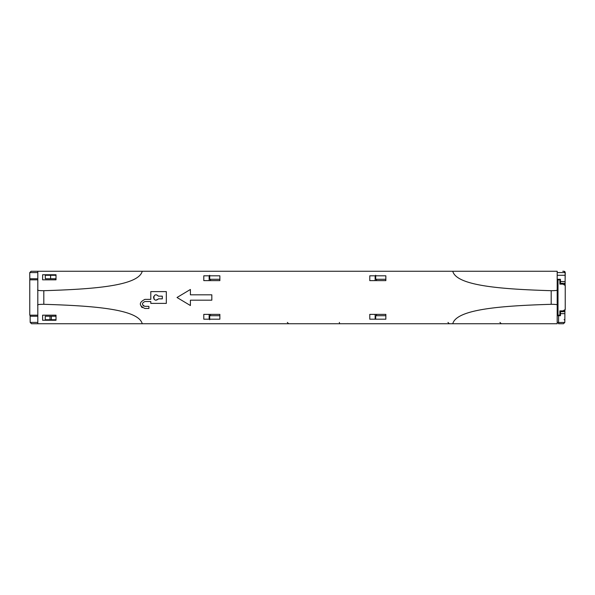<?xml version="1.0" encoding="UTF-8"?>
<svg xmlns="http://www.w3.org/2000/svg" width="595" height="595" viewBox="0 0 595 595"><rect width="100%" height="100%" fill="white"/><g stroke="black" fill="none" stroke-linecap="round" stroke-linejoin="round"><path stroke-width="0.89" d="M563.911 271.261L562.758 271.261L563.911 271.261L565.25 272.614L565.086 283.309L560.475 283.309L560.46 281.547L565.116 281.547M32.309 271.261L31.089 271.261L29.75 272.599L29.809 279.829M45.235 316.243L45.265 319.723L51.371 319.723L51.371 316.243L45.235 316.243M560.445 315.707L560.46 313.654L564.893 313.654L564.819 322.408L563.48 323.739L558.541 323.739L558.601 315.707L560.445 315.707M564.893 313.654L564.908 311.691L560.475 311.691L560.46 313.654M564.268 271.313L564.96 271.774M565.116 272.019L565.138 285.399M564.067 319.723L564.841 319.723M564.908 311.691L564.923 309.72M557.195 315.707L557.195 322.408M558.601 315.707L557.262 315.707M31.089 271.261L29.75 272.614M30.122 315.171L30.181 322.408L31.52 323.739L30.181 322.408L37.805 322.408M37.805 316.243L37.805 317.581M55.945 316.243L55.476 316.243L55.476 315.171M375.683 319.188L375.713 315.707L385.85 315.707L385.85 314.368L385.85 319.188L369.785 319.188L369.785 314.368L385.85 314.368L376.479 314.368L376.479 315.707M209.685 319.723L209.723 315.707L219.86 315.707L219.86 314.368L203.795 314.368L203.795 319.188L203.795 314.368L209.15 314.368L209.15 319.188M37.738 316.243L30.129 316.243M56.012 316.243L51.371 316.243M55.982 320.259L56.012 319.723L51.371 319.723M555.871 323.739L513.031 323.739M43.814 290.695C38.972 290.687 36.964 290.353 37.805 289.705L37.805 271.261L142.242 271.261C138.338 286.106 91.861 289.215 43.814 290.695L43.814 304.305C38.972 304.313 36.964 304.647 37.805 305.295L37.805 323.739L31.52 323.739M57.336 323.739L142.242 323.739C138.338 308.902 91.868 305.785 43.814 304.305M560.46 281.547L560.438 279.293L557.195 279.293M557.195 275.277L565.228 275.277M56.012 278.757L45.324 278.757L45.265 275.277L50.582 275.277L50.605 278.757M37.805 278.757L29.832 278.757L29.75 272.599M498.097 271.261L467.834 271.261M467.596 271.261L459.117 271.261M209.685 275.277L209.723 279.293L219.86 279.293L219.86 280.632L219.86 275.812L203.795 275.812L203.795 280.632L203.795 275.812M375.676 275.277L375.713 279.293L385.85 279.293L385.85 280.632L385.85 275.812L369.785 275.812L369.785 280.632L369.785 275.812M513.031 271.261L500.693 271.261M563.844 271.261L565.183 272.577L557.195 272.577M37.805 323.739L452.758 323.739C456.663 308.894 503.139 305.785 551.186 304.305L551.186 290.695C556.028 290.687 558.036 290.353 557.195 289.705L557.195 271.261L31.156 271.261L29.817 272.577L37.805 272.577M57.395 271.261L54.718 271.261M56.012 275.277L50.582 275.277M166.317 291.609L166.317 303.391L150.788 303.391L150.788 301.516L144.897 301.516C141.677 303.145 141.677 304.752 144.897 306.336L148.914 306.336L148.914 308.478L144.897 308.478C138.821 305.54 138.821 302.505 144.897 299.374L150.788 299.374L150.788 291.609L166.317 291.609L166.317 299.62M162.301 296.161L162.301 298.839L158.456 298.839C152.417 304.335 152.417 290.658 158.456 296.161L162.301 296.161M150.788 299.374L150.788 291.609M142.25 307.63L141.268 306.67M143.856 306.098L143.261 305.696M143.135 305.57L142.517 304.298M158.337 299.032L155.92 300.17M154.016 299.129L153.495 297.091M153.51 297.009L154.782 295.194M156.663 294.875L158.456 296.161M452.758 271.261C456.663 286.098 503.132 289.215 551.186 290.695M375.14 319.188L375.14 314.368L369.785 314.368L369.785 319.188M210.489 279.293L210.489 280.632L219.86 280.632L203.795 280.632L209.15 280.632L209.15 275.812M375.14 275.812L375.14 280.632L369.785 280.632L385.85 280.632L376.479 280.632L376.479 279.293M210.489 315.707L210.489 314.368L219.86 314.368L219.86 319.188L203.795 319.188M211.827 294.822L190.407 294.822L211.827 294.822L211.827 300.178L211.827 294.822M190.407 300.178L211.827 300.178L190.407 300.178L190.407 305.533L177.02 297.5L190.407 305.533M190.407 289.467L177.02 297.5L190.407 289.467L190.407 294.822M37.805 289.705L37.805 315.171L29.772 315.171L29.772 279.829L37.805 279.829L37.805 289.705M56.012 315.171L56.012 320.259L42.624 320.259L42.624 315.171L56.012 315.171M551.186 304.305C556.028 304.313 558.036 304.647 557.195 305.295L557.195 323.739L452.758 323.739M557.195 305.295L557.195 289.705M56.012 279.829L56.012 274.741L42.624 274.741L42.624 279.829L56.012 279.829M55.476 319.723L55.476 320.259L42.624 320.259M55.476 279.829L55.476 278.757M55.476 275.277L55.476 274.741L42.624 274.741M557.195 315.171L559.873 315.171L559.873 310.887L562.907 310.887L565.228 309.549L565.228 285.451L562.907 284.113L559.873 284.113L559.873 279.829L557.195 279.829M50.017 319.723L50.002 316.243M564.134 311.691L564.149 310.166M564.372 284.96L564.387 283.309M558.541 322.408L557.21 322.408A1.339 1.339 0 0 1 557.195 322.572L564.819 322.408M557.998 315.171L557.998 279.829M287.333 322.423L288.672 323.739M447.968 322.423L449.307 323.739M339.314 322.423L339.581 323.204M499.949 322.423L501.288 323.739"/></g></svg>
